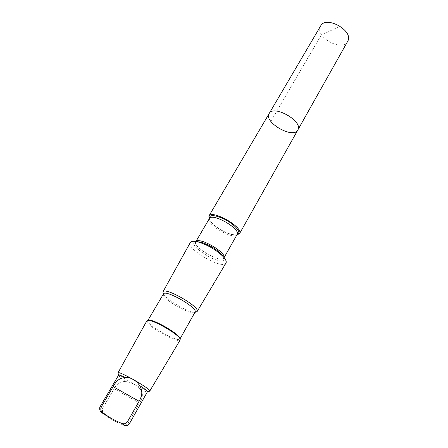 <?xml version="1.0" encoding="UTF-8"?>
<svg xmlns="http://www.w3.org/2000/svg" width="448" height="448" viewBox="0 0 448 448"><rect width="100%" height="100%" fill="white"/><g stroke="black" fill="none" stroke-linecap="round" stroke-linejoin="round"><path stroke-width="0.34" stroke-dasharray="2.24 1.68" d="M320.662 25.934L320.27 26.729C315.246 37.475 342.378 52.097 347.637 41.446M118.563 375.222L118.698 375.704C119.638 376.908 122.377 378.946 126.924 381.83C130.978 382.021 138.673 386.333 140.14 389.25C143.276 392.823 143.074 397.415 139.541 403.026L128.19 423.108C127.249 424.553 125.944 425.23 124.281 425.146M140.14 389.25C143.545 390.914 145.807 391.81 146.927 391.933L147.414 391.815M209.07 219.1L212.453 223.535C217.907 228.575 224.185 232.182 231.286 234.36L236.818 235.054M297.814 130.026C293.272 139.395 263.351 122.186 269.158 113.551M190.299 242.57C185.965 248.97 222.628 270.054 225.977 263.082M163.162 293.686C165.816 299.606 189 312.934 195.451 312.25M163.47 293.933L163.688 295.579C166.124 301.017 187.622 313.376 193.553 312.749L195.082 312.11M147.986 320.393L147.806 320.583C145.034 323.943 178.422 343.14 179.922 339.052L180.001 338.8M146.838 320.858C144.138 324.38 178.489 344.137 180.174 340.026M117.975 372.848L118.132 373.386C119.958 376.667 145.466 391.334 149.218 391.261M102.452 412.412L102.53 408.542L114.122 388.696C117.314 382.934 121.587 380.643 126.924 381.83M122.646 424.754C115.875 422.111 109.631 418.561 103.908 414.103M270.844 121.391L321.121 35.246L337.876 27.205M128.19 423.108L129.55 423.478M209.205 218.876C209.63 220.354 210.812 222.051 212.75 223.961C217.969 228.782 223.972 232.232 230.765 234.321C233.391 235.032 235.452 235.2 236.947 234.83M212.453 223.535L212.75 223.961C206.998 217.157 210.157 219.682 209.367 218.59C205.369 224.19 234.282 240.817 237.11 234.539C235.771 234.41 239.54 235.866 230.765 234.321L231.286 234.36M195.994 241.494L195.759 241.791C192.063 246.854 221.385 263.715 223.905 257.975L224.045 257.622M196.554 241.595C183.114 242.525 221.071 267.193 224.05 259.543L223.675 257.186M100.184 406.588L102.53 408.542M114.122 388.696L139.541 403.026M223.698 257.219L223.905 257.975L224.078 257.662M196.515 241.584L195.759 241.791L195.938 241.483M193.553 312.749L194.925 312.39M163.688 295.579L163.307 294.207M146.927 391.933L147.426 391.787M118.698 375.704L118.58 375.2"/><path stroke-width="0.67" d="M297.965 129.73L297.814 130.026C293.272 139.395 263.351 122.186 269.158 113.551C273.392 104.412 302.994 121.027 297.965 129.73L347.816 41.093C353.774 30.705 325.926 15.17 320.662 25.934L269.158 113.551C273.392 104.412 302.994 121.027 297.965 129.73M124.281 425.146L123.43 425.012C126.683 426.849 129.091 424.295 129.55 423.478L147.437 391.737C147.274 390.858 144.553 388.724 139.255 385.342C137.474 381.041 129.315 376.46 125.541 377.642C121.302 375.603 118.978 374.797 118.563 375.222L100.184 406.588L101.304 406.857C100.324 409.153 100.794 411.04 102.704 412.524C108.506 417.054 114.878 420.678 121.822 423.394C124.079 424.284 125.966 423.724 127.478 421.714L139.065 401.246C142.638 395.354 142.705 390.051 139.255 385.342M123.43 425.012L124.477 425.382L121.822 423.394M236.818 235.054L239.618 233.486C243.359 227.102 211.708 209.199 208.886 216.093L209.07 219.1M194.925 312.39L197.109 311.578L226.106 262.825C226.666 261.24 225.428 258.91 222.404 255.836C215.421 249.43 207.407 244.821 198.363 242.015C193.911 240.878 191.223 241.063 190.299 242.57L162.91 291.911L163.307 294.207M197.109 311.578L197.198 311.388C200.06 306.695 164.466 286.485 162.91 291.911M180.034 338.862L195.149 311.954C197.719 307.653 165.049 289.072 163.47 293.933L147.918 320.393M180.001 338.8L179.698 337.803C177.57 333.06 154.168 319.603 148.999 320.152L147.986 320.393M180.242 339.875L179.956 338.716C177.755 333.816 153.423 319.822 148.081 320.387L146.838 320.858L117.975 372.848C118.11 370.199 151.038 389.021 149.789 391.037L180.242 339.875M147.426 391.787L149.755 391.126M125.541 377.642C120.406 377.518 116.273 380.514 113.137 386.635L101.304 406.857M102.704 412.524C100.19 411.398 100.593 411.925 103.908 414.103L102.452 412.412M129.55 423.478L127.478 421.714M236.947 234.83L238.717 233.481C240.089 230.502 232.826 223.238 223.966 218.915C213.976 214.575 209.054 214.564 209.205 218.876M224.078 257.662L237.21 234.332C240.52 228.57 211.904 212.397 209.367 218.59L195.938 241.483M224.045 257.622C226.397 252.386 199.332 236.83 195.994 241.494M223.675 257.186L220.937 253.686C215.141 248.354 208.482 244.524 200.956 242.194L196.554 241.595M113.137 386.635L139.065 401.246M239.512 233.705L297.814 130.026M208.886 216.093L269.158 113.551M222.404 255.836L220.937 253.686L223.698 257.219M198.363 242.015L200.956 242.194L196.515 241.584M148.999 320.152L148.081 320.387M179.698 337.803L179.956 338.716M118.58 375.2L118.132 373.386M103.566 413.829C101.707 412.67 100.475 411.454 99.865 410.178C99.568 408.408 99.674 407.21 100.184 406.588"/></g></svg>
